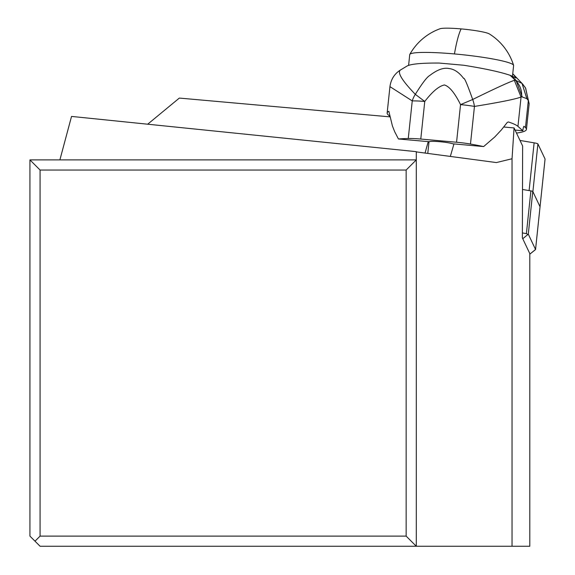 <?xml version="1.0" encoding="UTF-8"?>
<svg xmlns="http://www.w3.org/2000/svg" width="575" height="575" viewBox="0 0 575 575"><rect width="100%" height="100%" fill="white"/><g stroke="black" fill="none" stroke-linecap="round" stroke-linejoin="round"><path stroke-width="0.86" d="M534.125 142.844L520.001 140.451L534.125 142.844A8.115 0.841 -174 0 1 536.798 143.412A8.115 0.841 -174 0 0 534.125 142.844L529.108 190.591L522.503 189.47L530.89 190.893A4.054 0.424 -174 0 1 532.227 191.173A4.054 0.424 -174 0 1 532.781 191.425L528.288 234.154L535.548 249.471A8.115 0.841 6 0 1 535.555 249.528A8.115 0.841 6 0 1 535.505 249.607A8.115 0.841 6 0 1 535.239 249.722M59.886 159.9L71.537 116.423L416.286 151.663L416.286 159.9L406.144 170.042L406.144 536.108L40.078 536.108L35.003 541.183L29.936 536.108L29.936 159.9L416.286 159.9L416.286 546.25L529.798 546.25L529.798 253.604L529.985 253.992L535.548 249.471L545.057 159.002A8.115 0.841 -174 0 1 545.043 159.103A8.115 0.841 -174 0 0 545.064 159.052A8.115 0.841 -174 0 0 545.057 159.002L537.905 143.915A8.115 0.841 -174 0 0 536.798 143.412A8.115 0.841 -174 0 1 537.905 143.915L532.888 191.655L540.033 206.741A8.115 0.841 6 0 1 540.047 206.799A8.115 0.841 -174 0 0 540.033 206.741L532.781 191.425M406.144 536.108L416.286 546.25L40.078 546.25L35.003 541.183M512.038 546.25L512.038 158.75L514.064 127.93L522.632 146L522.366 237.906L522.754 238.733L528.288 234.154M522.754 238.733L529.798 253.604M416.286 151.893L496.39 162.567L512.038 158.75M453.948 143.923L450.333 156.429M514.064 127.93L503.786 127.01M425.062 153.065L428.231 141.63M389.979 116.862L179.335 98.073L147.682 124.207M540.026 206.849A8.115 0.841 -174 0 0 540.047 206.799L545.064 159.052M527.685 234.356L526.398 233.623L522.38 232.94M515.078 130.065L522.84 130.755L517.946 126.371A101.401 11.098 6 0 0 508.343 121.936L507.215 122.489L501.364 129.936L494.773 136.958L483.647 146.567L452.87 143.822A12.679 1.387 -174 0 0 439.853 141.709A12.679 1.387 -174 0 0 429.216 141.716L398.439 138.97A101.401 11.098 6 0 1 408.264 138.496A20.283 2.221 6 0 1 420.778 139.049L424.76 101.466A20.283 2.221 -174 0 0 412.246 100.913L389.943 86.631L387.147 113.016A101.401 11.098 6 0 1 388.844 111.284L392.423 125.961L394.666 131.682L398.439 138.97M389.886 116.38L388.111 114.792A101.401 11.098 6 0 1 387.147 113.016M529.144 103.809L528.332 100.546L525.464 127.621L524.069 126.371A5.067 0.755 95.1 0 0 523.99 126.327A5.067 0.755 95.1 0 0 522.84 130.755M524.874 86.976L525.658 88.176L528.332 100.546L526.844 98.656L521.662 96.78C522.035 90.275 519.908 84.748 515.301 80.205L514.352 80.313L521.058 97.031L521.662 96.78M525.464 127.621A101.401 11.098 6 0 1 526.434 129.397A101.401 11.098 6 0 1 517.586 132.911A121.684 13.318 -174 0 0 516.508 133.077M528.332 100.546L525.543 88.018L522.732 84.166M522.725 84.158L522.014 83.389L526.844 98.656M512.742 73.765L522.014 83.389L515.301 80.205L510.14 75.318C500.286 71.954 484.79 68.597 463.666 65.241L439.106 63.049C422.417 62.955 411.844 63.882 407.387 65.837L400.15 70.193C394.328 74.017 390.921 79.501 389.943 86.631M514.352 80.313C508.128 82.484 494.241 88.873 472.686 99.482A20.283 11.076 -100.9 0 1 474.454 106.425L470.472 144.045A20.283 2.221 6 0 0 456.557 142.241L460.546 104.621A20.283 2.221 6 0 1 474.454 106.425C499.948 102.292 515.48 99.159 521.058 97.031L517.946 126.371M400.15 70.193L400.25 70.136C397.311 72.795 402.335 80.867 415.315 94.343L424.76 101.466C432.386 91.583 438.948 86.078 444.446 84.956C449.47 86.523 454.832 93.078 460.546 104.621L472.686 99.482C467.274 84.237 464.277 77.237 463.687 78.48C459.195 72.486 454.343 69.18 449.147 68.554C443.742 67.354 437.259 69.683 429.698 75.533C427.088 76.885 422.294 83.152 415.315 94.343A20.283 15.41 115.6 0 0 412.246 100.913L408.264 138.496M470.472 144.045A101.401 11.098 6 0 1 483.647 146.567M456.557 142.241L420.778 139.049M513.727 74.786L515.998 78.02L511.369 75.799L515.933 80.198L522.15 96.679M510.14 75.318L511.369 75.799M512.483 76.274L513.604 65.55A52.224 5.427 -174 0 0 513.583 65.306A52.224 5.427 -174 0 0 454.444 53.935A52.224 5.427 -174 0 0 409.81 54.395A52.224 5.427 -174 0 0 409.731 54.632L408.617 65.27M409.81 54.395A56.788 56.788 0 0 1 440.04 28.75A25.35 2.638 -174 0 1 461.128 28.901A25.35 2.638 6 0 1 489.347 33.932A56.788 56.788 0 0 1 513.583 65.306M29.936 159.9L40.078 170.042L406.144 170.042M40.078 170.042L40.078 536.108M545.057 159.002L537.905 143.915M425.198 152.533L425.141 153.072M526.398 233.623L530.89 190.893M461.128 28.901A56.788 8.467 95.1 0 0 454.444 53.935M529.963 254.042L535.505 249.607M540.047 206.799L535.555 249.528M529.137 103.917L526.434 129.397M525.55 88.011L529.158 103.68M512.749 73.722L522.697 84.123M427.778 153.424L429.022 141.694"/></g></svg>
